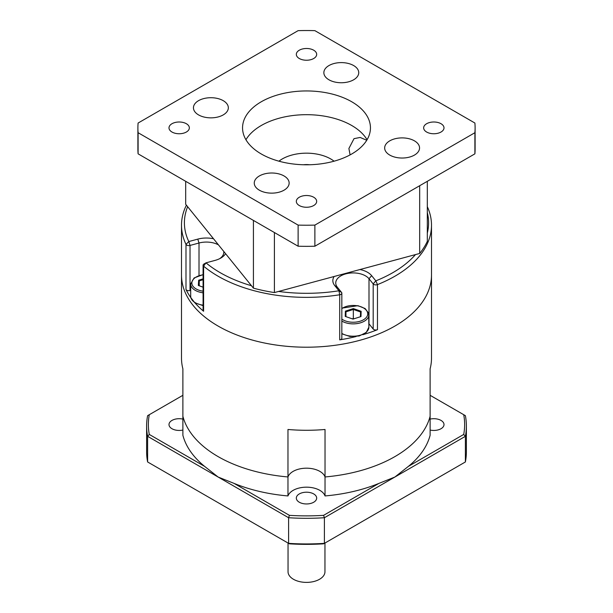 <?xml version="1.0" encoding="UTF-8"?>
<svg xmlns="http://www.w3.org/2000/svg" width="613" height="613" viewBox="0 0 613 613"><rect width="100%" height="100%" fill="white"/><g stroke="black" fill="none" stroke-linecap="round" stroke-linejoin="round"><path stroke-width="0.92" d="M427.315 206.665A124.998 72.165 180 0 1 431.498 225.193L431.498 275.038A124.998 72.165 0 0 1 333.556 345.494A124.998 72.165 0 0 1 193.21 305.535A124.998 72.165 0 0 1 181.502 275.038A124.998 72.165 0 0 0 359.325 340.445A124.998 72.165 0 0 0 431.498 275.038L431.498 358.115A124.998 72.165 180 0 1 430.119 368.811L430.119 435.268A124.998 72.165 0 0 1 408.373 466.393L463.712 434.441A158.139 91.299 0 0 0 463.712 414.702L430.119 395.308M182.881 395.308L149.288 414.702A158.139 91.299 0 0 0 149.288 434.441L204.627 466.393A124.998 72.165 0 0 1 182.881 435.268L182.881 368.811A124.998 72.165 180 0 1 181.502 358.115L181.502 225.193A124.998 72.165 180 0 1 186.406 205.171M234.059 483.389A124.998 72.165 0 0 0 287.972 495.94L287.972 476.952A124.998 72.165 180 0 1 182.881 416.281A124.998 72.165 0 0 0 287.972 476.952L287.972 429.483A124.998 72.165 180 0 0 325.028 429.483L325.028 476.952A124.998 72.165 0 0 0 359.325 470.991A124.998 72.165 0 0 0 430.119 416.281A124.998 72.165 180 0 1 325.028 476.952A18.896 10.911 0 0 0 311.979 468.654A18.896 10.911 0 0 0 293.137 471.382A18.896 10.911 0 0 0 287.972 476.952A18.896 10.911 180 0 1 306.5 468.186A18.896 10.911 180 0 1 325.028 476.952L325.028 495.94A124.998 72.165 0 0 0 378.941 483.389L394.887 477.029L324.4 517.724A159.886 92.31 180 0 1 288.6 517.724L218.113 477.029L234.059 483.389L289.405 515.341L288.6 517.724L288.6 543.356A159.886 92.31 0 0 0 324.4 543.356L324.4 517.724L323.595 515.341L378.941 483.389M431.498 225.193A124.998 72.165 180 0 1 377.47 284.601A2.904 1.678 180 0 1 373.187 283.926L368.995 278.739A17.44 10.069 0 0 0 349.41 273.16A17.44 10.069 0 0 0 335.74 282.991A17.44 10.069 0 0 0 337.38 287.252L341.571 292.439A2.904 1.678 180 0 1 341.839 293.152A2.904 1.678 180 0 1 339.709 294.769A124.998 72.165 180 0 1 203.6 266.165A2.904 1.678 180 0 1 203.355 265.919A2.904 1.678 180 0 1 203.087 265.214A2.904 1.678 180 0 1 203.937 264.027L205.991 262.839A122.094 70.487 0 0 0 251.476 285.742M190.842 297.673A124.998 72.165 180 0 1 185.992 289.459L185.992 244.365A124.998 72.165 180 0 1 181.502 225.193M218.481 244.886A17.44 10.069 0 0 0 199.01 243.016L190.022 245.438A2.904 1.678 180 0 1 186.16 244.625A2.904 1.678 180 0 1 185.992 244.365L188.796 241.545L197.784 239.124A20.352 11.747 180 0 1 213.539 238.771M278.593 291.443A122.094 70.487 0 0 0 338.935 290.777L334.744 285.581A20.352 11.747 180 0 1 334.139 276.486M359.946 269.536A20.352 11.747 180 0 1 371.631 275.651L375.823 280.846L377.47 284.601L377.47 329.694A124.998 72.165 180 0 1 362.827 334.713M356.099 336.529A124.998 72.165 180 0 1 339.709 339.863L339.709 294.769L338.935 290.777L341.571 292.439M377.47 329.694A2.904 1.678 180 0 1 373.187 329.028L368.995 323.833A17.44 10.069 0 0 0 368.88 323.702M341.839 293.152L341.839 338.246A2.904 1.678 180 0 1 339.709 339.863M373.187 329.028L373.187 283.926L375.823 280.846A122.094 70.487 0 0 0 415.491 254.587M427.315 233.009A122.094 70.487 0 0 0 427.315 212.627M187.639 206.704A122.094 70.487 0 0 0 188.796 241.545L190.022 245.438L190.022 290.539A2.904 1.678 180 0 1 185.992 289.459M219.669 258.671A17.44 10.069 0 0 0 223.822 252.142A17.44 10.069 0 0 0 223.783 251.46M225.576 253.675A20.352 11.747 180 0 1 220.772 258.081A20.352 11.747 180 0 1 214.987 260.418L205.991 262.839L203.6 266.165L203.6 311.266A124.998 72.165 180 0 1 195.003 302.922M203.6 311.266A2.904 1.678 180 0 1 203.087 310.308L203.087 265.214M190.689 290.355L190.022 290.539M287.972 495.94A18.896 10.911 180 0 1 293.137 490.369A18.896 10.911 180 0 1 311.979 487.641A18.896 10.911 180 0 1 325.028 495.94M313.695 502.239A10.176 5.877 0 0 0 316.676 498.085A10.176 5.877 0 0 0 310.393 492.653A10.176 5.877 0 0 0 299.305 493.932A10.176 5.877 0 0 0 296.324 498.085A10.176 5.877 0 0 0 302.607 503.511A10.176 5.877 0 0 0 313.695 502.239M182.881 419.1A10.176 5.877 0 0 0 171.977 420.418A10.176 5.877 0 0 0 168.996 424.571A10.176 5.877 0 0 0 182.881 430.042M430.119 430.042A10.176 5.877 0 0 0 441.023 428.725A10.176 5.877 0 0 0 444.004 424.571A10.176 5.877 0 0 0 430.119 419.1M463.712 434.441L465.382 436.326A159.886 92.31 180 0 0 466.386 425.997A159.886 92.31 180 0 0 465.382 415.66L463.712 414.702M289.405 515.341A158.139 91.299 0 0 0 323.595 515.341M204.627 466.393L218.113 477.029L147.618 436.326A159.886 92.31 180 0 1 146.614 425.997A159.886 92.31 180 0 1 147.618 415.66L149.288 414.702M149.288 434.441L147.618 436.326L147.618 461.964L289.405 543.823L147.618 461.964A159.886 92.31 0 0 1 146.614 451.628L146.614 425.997M466.386 425.997L466.386 451.628A159.886 92.31 0 0 1 465.382 461.964L323.595 543.823L465.382 461.964L465.382 436.326L394.887 477.029L408.373 466.393M323.595 543.823A158.139 91.299 180 0 1 289.405 543.823M334.07 161.188A34.305 19.808 0 0 0 279.114 161.043L281.053 161.748M309.473 164.759A14.536 8.39 0 0 0 303.527 164.759M324.959 543.034L324.959 571.73A18.459 10.659 180 0 1 308.109 582.35A18.459 10.659 180 0 1 288.041 571.73L288.041 543.034M261.276 101.766A63.951 36.926 180 0 1 330.974 93.758A63.951 36.926 180 0 1 370.451 127.872A63.951 36.926 180 0 1 351.724 153.986A63.951 36.926 180 0 1 282.026 161.985A63.951 36.926 180 0 1 242.549 127.872A63.951 36.926 180 0 1 261.276 101.766M245.936 139.741A63.951 36.926 180 0 1 261.276 125.504A63.951 36.926 180 0 1 367.064 139.741M353.632 79.797A17.44 10.069 0 0 0 358.743 72.671A17.44 10.069 0 0 0 347.977 63.369A17.44 10.069 0 0 0 328.966 65.553A17.44 10.069 0 0 0 323.856 72.671A17.44 10.069 0 0 0 334.621 81.981A17.44 10.069 0 0 0 353.632 79.797M223.224 114.907A17.44 10.069 0 0 0 228.335 107.781A17.44 10.069 0 0 0 217.569 98.478A17.44 10.069 0 0 0 198.558 100.662A17.44 10.069 0 0 0 193.447 107.781A17.44 10.069 0 0 0 204.213 117.083A17.44 10.069 0 0 0 223.224 114.907M284.034 190.191A17.44 10.069 0 0 0 289.144 183.072A17.44 10.069 0 0 0 278.379 173.77A17.44 10.069 0 0 0 259.368 175.954A17.44 10.069 0 0 0 254.257 183.072A17.44 10.069 0 0 0 265.023 192.375A17.44 10.069 0 0 0 284.034 190.191M414.442 155.089A17.44 10.069 0 0 0 419.553 147.963A17.44 10.069 0 0 0 408.787 138.661A17.44 10.069 0 0 0 389.776 140.844A17.44 10.069 0 0 0 384.665 147.963A17.44 10.069 0 0 0 395.431 157.265A17.44 10.069 0 0 0 414.442 155.089M441.023 132.025A10.176 5.877 0 0 0 444.004 127.872A10.176 5.877 0 0 0 437.72 122.447A10.176 5.877 0 0 0 426.633 123.719A10.176 5.877 0 0 0 423.652 127.872A10.176 5.877 0 0 0 429.935 133.305A10.176 5.877 0 0 0 441.023 132.025M366.75 140.254L360.16 137.45L354.015 138.653L348.897 148.492L350.1 154.89M313.695 205.539A10.176 5.877 0 0 0 316.676 201.386A10.176 5.877 0 0 0 310.393 195.961A10.176 5.877 0 0 0 299.305 197.233A10.176 5.877 0 0 0 296.324 201.386A10.176 5.877 0 0 0 302.607 206.811A10.176 5.877 0 0 0 313.695 205.539M186.367 132.025A10.176 5.877 0 0 0 189.348 127.872A10.176 5.877 0 0 0 183.065 122.447A10.176 5.877 0 0 0 171.977 123.719A10.176 5.877 0 0 0 168.996 127.872A10.176 5.877 0 0 0 175.28 133.305A10.176 5.877 0 0 0 186.367 132.025M313.695 58.519A10.176 5.877 0 0 0 316.676 54.365A10.176 5.877 0 0 0 310.393 48.933A10.176 5.877 0 0 0 299.305 50.212A10.176 5.877 0 0 0 296.324 54.365A10.176 5.877 0 0 0 302.607 59.79A10.176 5.877 0 0 0 313.695 58.519M314.883 225.101A168.606 97.344 0 0 1 298.117 225.101L298.117 246.219L138.101 153.84A168.606 97.344 180 0 1 137.894 148.997L137.894 127.872A168.606 97.344 0 0 1 138.101 123.037L298.117 30.65A168.606 97.344 0 0 1 314.883 30.65L474.899 123.037A168.606 97.344 0 0 1 475.106 127.872A168.606 97.344 0 0 1 474.899 132.714L474.899 153.84L314.883 246.219L314.883 225.101L474.899 132.714M475.106 127.872L475.106 148.997A168.606 97.344 180 0 1 474.899 153.84M314.883 246.219A168.606 97.344 180 0 1 298.117 246.219M138.101 153.84L138.101 132.714L298.117 225.101M137.894 127.872A168.606 97.344 0 0 0 138.101 132.714M419.675 185.724L419.675 253.46L274.409 292.57L274.409 232.534M274.409 292.57A124.998 72.165 180 0 1 253.422 288.156L185.685 204.29L185.685 181.31M253.422 220.419L253.422 288.156M419.675 253.46A124.998 72.165 180 0 0 427.315 241.346L427.315 181.31M360.413 316.737L360.559 311.963L353.326 309.458L353.341 308.592L361.141 311.297L360.988 316.553L353.027 319.105L345.226 316.4L345.38 311.143L353.341 308.592M354.122 318.752L353.326 318.476L353.326 309.458L345.954 311.818L345.38 311.143M345.954 316.653L345.954 311.818L345.816 316.599M360.559 311.963L361.141 311.297M353.326 318.476L352.237 318.829M203.087 279.712L199.24 280.884L198.673 280.21L203.087 278.861M199.24 285.788L199.24 280.884L198.934 285.673M203.087 287.175L198.336 285.459L198.673 280.21M199.01 275.49L199.01 243.016L197.784 239.124M368.995 323.833L368.995 278.739L371.631 275.651M337.38 287.252L334.744 285.581M368.704 313.427A15.7 9.065 180 0 1 368.88 314.798A15.7 9.065 180 0 1 359.034 323.212A15.7 9.065 180 0 1 341.839 321.066M341.839 319.097A14.536 8.39 0 0 0 359.026 321.534A14.536 8.39 0 0 0 367.555 312.576A14.536 8.39 0 0 0 356.95 305.741A14.536 8.39 0 0 0 341.839 308.6M341.839 333.403A15.7 9.065 0 0 0 359.034 335.549A15.7 9.065 0 0 0 368.88 327.143L366.283 332.453L359.172 335.985L349.923 336.491L341.839 333.786M203.087 292.807A15.7 9.065 180 0 1 190.819 285.145A15.7 9.065 180 0 1 190.689 283.949L190.689 296.294A15.7 9.065 0 0 0 190.819 297.481A15.7 9.065 0 0 0 203.087 305.151M203.087 274.831A14.536 8.39 0 0 0 191.976 284.103A14.536 8.39 0 0 0 203.087 291.175M368.88 327.143L368.674 313.235L365.11 308.538L357.931 305.68L341.839 308.147M203.087 305.642L194.834 302.814L190.842 297.657L190.689 296.294M203.087 274.601L194.099 277.95L190.689 283.949"/></g></svg>
